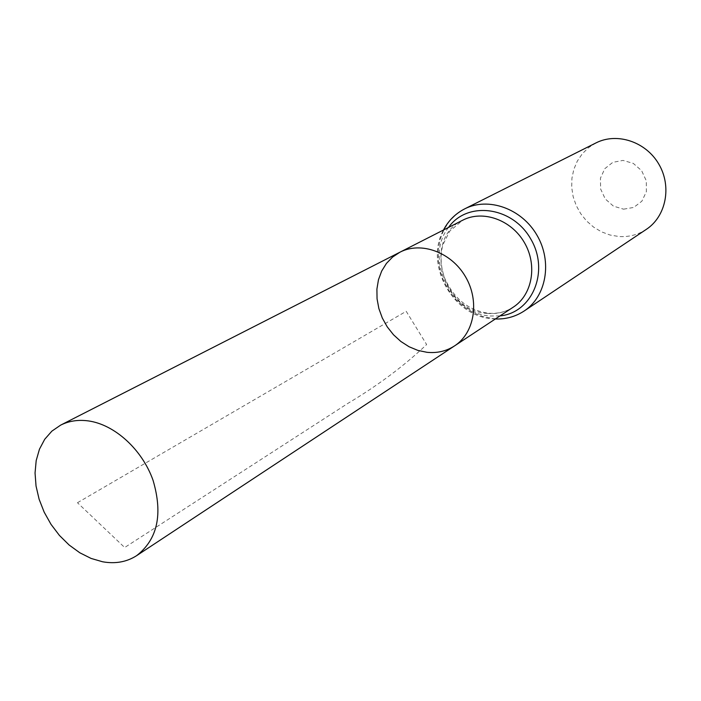 <?xml version="1.0" encoding="UTF-8"?>
<svg xmlns="http://www.w3.org/2000/svg" width="701" height="701" viewBox="0 0 701 701"><rect width="100%" height="100%" fill="white"/><g stroke="black" fill="none" stroke-linecap="round" stroke-linejoin="round"><path stroke-width="0.53" stroke-dasharray="3.5 2.63" d="M623.566 209.178L633.73 207.426L641.879 201.196L646.375 191.68L646.287 180.77L641.617 170.658L633.292 163.394L623.005 160.424L612.832 162.334L604.797 168.678L600.442 178.185L600.608 188.963L605.235 198.926L613.41 206.129L623.566 209.178M595.973 142.916L588.568 147.648L582.277 153.791L577.3 161.125L573.812 169.379L571.928 178.256L571.709 187.439L573.138 196.613L576.169 205.454L580.7 213.665L586.571 220.964L593.572 227.089L601.476 231.829L610.01 235.01L618.869 236.517C628.885 237.157 638.033 234.774 646.322 229.367M454.511 345.917C446.274 351.201 437.1 353.33 426.979 352.305L417.884 350.404L409.069 346.741L400.849 341.466L393.48 334.754L387.232 326.85L382.308 318.017L378.873 308.563L377.05 298.801L376.91 289.084L378.47 279.725L381.677 271.068L386.435 263.418L392.595 257.048L399.938 252.202M77.46 502.722L406.203 311.305L426.629 344.533C404.275 365.791 377.944 385.462 347.635 403.539L124.664 547.516L77.46 502.722M487.239 313.391C496.799 314.241 505.482 312.155 513.307 307.126C506.078 311.849 497.833 313.899 488.579 313.251C468.505 310.447 453.871 298.74 444.671 278.139C440.649 266.809 440.018 255.786 442.795 245.078L449.56 231.33L462.695 220.219C422.528 238.419 442.191 311.323 487.239 313.391M464.675 208.872L456.377 214.234L449.376 221.271L443.917 229.718L440.175 239.26L438.274 249.556L438.256 260.237L440.114 270.954L443.786 281.32L449.131 290.985L455.974 299.625L464.08 306.933L473.166 312.655L482.936 316.589L493.048 318.578C504.466 319.603 514.832 317.08 524.155 311.007M448.5 227.457C424.219 257.766 450.717 313.82 490.157 315.993L500.006 315.906M495.335 318.99L491.725 318.718C452.355 315.669 424.377 264.382 443.514 229.998"/><path stroke-width="1.05" d="M426.979 352.305L417.884 350.404L409.069 346.741L400.849 341.466L393.48 334.754L387.232 326.85L382.308 318.017L378.873 308.563L377.05 298.801L376.91 289.084L378.47 279.725L381.677 271.068L386.435 263.418L392.595 257.048L399.938 252.202C421.047 241.135 451.391 252.202 465.517 276.764C479.905 301.176 474.559 333.028 454.511 345.917C446.274 351.201 437.1 353.33 426.979 352.305M464.675 208.872C488.264 196.727 521.623 208.512 536.948 235.168C552.563 261.657 546.359 296.488 524.155 311.007L646.322 229.367C666.038 216.451 672.031 186.536 658.852 164.192C645.919 141.69 616.95 132.147 595.973 142.916L464.675 208.872C455.44 213.639 448.377 220.684 443.514 229.998M454.511 345.917L513.307 307.126C532.348 294.867 537.676 265.118 524.348 242.511C511.266 219.755 482.761 209.704 462.695 220.219L399.938 252.202C421.047 241.135 451.391 252.202 465.517 276.764C479.905 301.176 474.559 333.028 454.511 345.917L136.634 555.656C126.679 562.009 115.332 564.051 102.591 561.773L91.077 558.425L79.8 552.774L69.127 545.01L59.427 535.433L51.015 524.348L44.172 512.151L39.116 499.235L36.04 486.038L35.05 473.009L36.189 460.583L39.449 449.201L44.724 439.264L51.865 431.141L60.628 425.139C68.935 420.942 78.188 419.531 88.396 420.915C114.71 424.543 142.224 449.595 153.037 480.264C163.053 514.201 157.585 539.332 136.634 555.656M500.006 315.906C532.453 312.812 549.864 270.901 530.666 238.831C512.247 206.304 467.199 200.749 448.5 227.457M524.155 311.007C515.437 316.686 505.833 319.349 495.335 318.99M399.938 252.202L60.628 425.139"/></g></svg>
